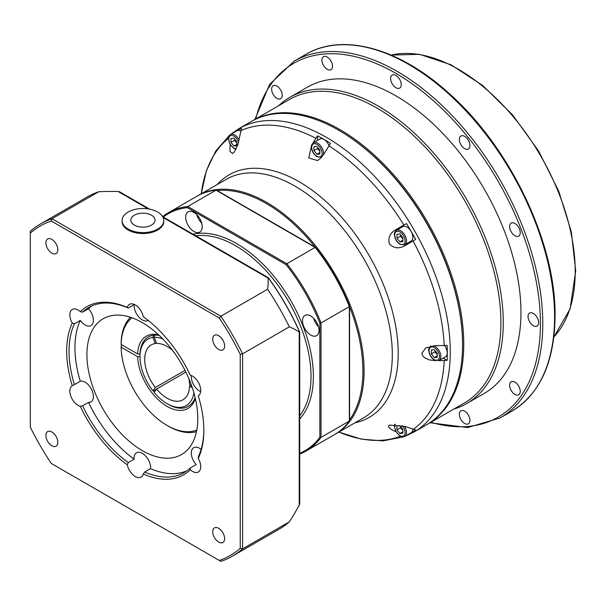 <?xml version="1.0" encoding="UTF-8"?>
<svg xmlns="http://www.w3.org/2000/svg" width="606" height="606" viewBox="0 0 606 606"><rect width="100%" height="100%" fill="white"/><g stroke="black" fill="none" stroke-linecap="round" stroke-linejoin="round"><path stroke-width="0.91" d="M236.878 141.872L236.878 145.804L233.924 146.061L230.977 142.395L230.977 138.463L233.924 138.198L236.878 141.872M239.128 139.91A8.34 4.818 -120 0 0 230.462 134.502L236.832 130.82A8.34 4.818 60 0 1 240.582 131.01M233.924 146.061L236.878 144.364M234.719 139.183L234.514 140.35L230.977 142.395M234.514 140.35L236.878 142.918M437.214 353.359L437.214 357.29L434.267 357.548L431.32 353.881L431.32 349.95L434.267 349.685L437.214 353.359M444.562 345.685A8.34 4.818 60 0 1 447.243 352.934A8.34 4.818 60 0 1 445.516 356.76L439.145 360.434A8.34 4.818 -120 0 0 440.873 356.616A8.34 4.818 -120 0 0 433.419 345.746M434.267 357.548L437.214 355.851M435.055 350.677L434.858 351.836L431.32 353.881M434.858 351.836L437.214 354.404M163.787 220.561L163.787 221.508A20.846 12.037 180 0 1 157.681 230.022A20.846 12.037 180 0 1 134.956 232.636A20.846 12.037 180 0 1 122.086 221.508L122.086 220.561A20.846 12.037 180 0 1 142.94 208.517A20.846 12.037 180 0 1 163.787 220.561A20.846 12.037 180 0 1 157.681 229.068A20.846 12.037 180 0 1 134.956 231.681A20.846 12.037 180 0 1 122.086 220.561M149.652 209.161L119.42 191.708L118.109 191.511A156.477 90.339 -0 0 0 98.748 191.746L52.018 218.728A191.822 110.746 -120 0 0 40.541 223.925A191.822 110.746 -120 0 0 30.3 231.265L30.3 233.105A190.155 109.784 60 0 1 51.245 221.008L219.296 318.029A190.155 109.784 60 0 1 240.241 354.313L240.241 548.362A190.155 109.784 60 0 1 219.296 560.452L51.245 463.431A190.155 109.784 60 0 1 30.3 427.147L30.3 233.105M240.241 354.313L242.605 353.836A191.822 110.746 -120 0 0 220.887 316.226L52.018 218.728L51.245 221.008M219.296 318.029L220.887 316.226L267.617 289.244A156.477 90.339 -0 0 0 268.026 278.071L268.223 277.669A183.217 105.777 60 0 1 299.667 332.118L299.22 332.096A156.477 90.339 120 0 0 289.335 326.854A191.822 110.746 -120 0 0 267.617 289.244M299.705 331.967L299.705 503.965L299.22 505.207A156.477 90.339 120 0 1 289.335 521.857A191.822 110.746 -120 0 1 279.093 529.189L232.363 556.172A191.822 110.746 -120 0 0 242.605 548.839L242.605 353.836L289.335 326.854M299.22 331.596L299.667 332.118M268.458 278.321L268.223 277.669M98.748 191.746A191.822 110.746 -120 0 0 87.272 196.95L40.541 223.925M82.621 312.128A95.324 55.04 60 0 1 88.787 307.492A95.324 55.04 60 0 1 128.237 308.053L127.283 307.462A96.998 56.002 -120 0 0 80.28 311.658L82.621 312.128L88.514 308.727A11.673 6.742 60 0 1 90.983 325.596A11.673 6.742 60 0 1 80.303 320.407L74.402 323.816L72.281 323.028A11.673 6.742 60 0 1 70.925 310.681A11.673 6.742 60 0 1 72.235 309.461A11.673 6.742 60 0 1 80.28 311.658M127.283 307.462A11.673 6.742 60 0 1 129.434 304.348A11.673 6.742 60 0 1 135.274 304.932A11.673 6.742 60 0 1 143.266 316.688A96.998 56.002 -120 0 1 190.269 375.159A11.673 6.742 60 0 1 199.624 384.984A11.673 6.742 60 0 1 198.314 395.733A11.673 6.742 60 0 1 198.26 395.763A96.998 56.002 -120 0 1 203.858 430.328A96.998 56.002 -120 0 1 198.26 458.431A11.673 6.742 60 0 1 199.624 470.786A11.673 6.742 60 0 1 198.314 471.998A11.673 6.742 60 0 1 190.269 469.801A96.998 56.002 -120 0 1 143.266 474.006A11.673 6.742 60 0 1 141.107 477.111A11.673 6.742 60 0 1 135.274 476.536A11.673 6.742 60 0 1 127.283 464.772A96.998 56.002 -120 0 1 80.28 406.3A11.673 6.742 60 0 1 70.925 396.483A11.673 6.742 60 0 1 72.235 385.727A11.673 6.742 60 0 1 72.281 385.704A96.998 56.002 -120 0 1 72.281 323.028M218.675 528.303A8.431 4.863 60 0 1 224.182 535.734A8.431 4.863 60 0 1 222.887 542.484A8.431 4.863 60 0 1 214.456 537.62A8.431 4.863 60 0 1 214.456 527.887A8.431 4.863 60 0 1 218.675 528.303M212.714 339.14A8.431 4.863 60 0 1 214.456 335.277A8.431 4.863 60 0 1 222.887 340.148A8.431 4.863 60 0 1 222.887 349.882A8.431 4.863 60 0 1 216.395 347.617A8.431 4.863 60 0 1 212.714 339.14M51.874 253.156A8.431 4.863 60 0 1 46.367 245.733A8.431 4.863 60 0 1 47.654 238.976A8.431 4.863 60 0 1 56.085 243.847A8.431 4.863 60 0 1 56.085 253.573A8.431 4.863 60 0 1 51.874 253.156M57.835 442.327A8.431 4.863 60 0 1 56.085 446.183A8.431 4.863 60 0 1 47.654 441.32A8.431 4.863 60 0 1 47.654 431.586A8.431 4.863 60 0 1 54.154 433.843A8.431 4.863 60 0 1 57.835 442.327M72.281 385.704L74.402 384.643A95.324 55.04 60 0 1 74.402 323.816M74.402 384.643L80.303 381.242A11.673 6.742 60 0 1 91.43 389.196A11.673 6.742 60 0 1 90.983 401.869A11.673 6.742 60 0 1 88.514 402.407L82.621 405.808L80.28 406.3M148.243 320.453A11.673 6.742 60 0 1 148.19 320.491A11.673 6.742 60 0 1 138.797 316.938A11.673 6.742 60 0 1 134.138 304.651L128.237 308.053M203.858 429.646A95.324 55.04 60 0 1 198.495 456.288L198.26 458.431M199.154 395.074L198.26 395.763M200.654 391.62A11.673 6.742 60 0 1 191.367 375.538M190.269 469.801L190.284 467.968A95.324 55.04 60 0 1 184.118 472.604A95.324 55.04 60 0 1 144.66 472.044L143.266 474.006M190.284 467.968L196.185 464.567A11.673 6.742 60 0 1 193.715 447.69A11.673 6.742 60 0 1 201.116 449.349M127.283 464.772L128.237 462.567A95.324 55.04 60 0 1 82.621 405.808M128.237 462.567L134.138 459.159A11.673 6.742 60 0 1 136.509 452.803A11.673 6.742 60 0 1 145.902 456.356A11.673 6.742 60 0 1 150.561 468.643L144.66 472.044M240.241 548.362L242.605 548.839L289.335 521.857M219.296 560.452L220.887 561.376A191.822 110.746 -120 0 0 232.363 556.172M86.916 354.639A78.394 45.261 60 0 1 103.149 318.748A78.394 45.261 60 0 1 181.55 364.017A78.394 45.261 60 0 1 181.55 454.538A78.394 45.261 60 0 1 121.132 433.532A78.394 45.261 60 0 1 86.916 354.639M88.514 308.727A95.324 55.04 60 0 1 91.832 305.947M80.303 381.242A95.324 55.04 60 0 1 80.303 320.407M134.138 459.159A95.324 55.04 60 0 1 88.514 402.407M186.974 470.748A95.324 55.04 60 0 1 150.561 468.643M151.492 225.084A12.09 6.984 180 0 1 131.26 221.955A12.09 6.984 180 0 1 146.069 213.403A12.09 6.984 180 0 1 151.492 225.084M302.508 320.786A11.673 6.742 60 0 1 304.924 315.446A11.673 6.742 60 0 1 316.597 322.18A11.673 6.742 60 0 1 316.597 335.663A11.673 6.742 60 0 1 307.598 332.535A11.673 6.742 60 0 1 302.508 320.786M193.95 231.507A11.673 6.742 60 0 1 186.322 221.22A11.673 6.742 60 0 1 188.11 211.858A11.673 6.742 60 0 1 199.791 218.599A11.673 6.742 60 0 1 199.791 232.083A11.673 6.742 60 0 1 193.95 231.507M163.325 217.054A136.774 78.969 60 0 1 187.315 207.638L286.1 264.67A136.774 78.969 60 0 1 319.854 323.142L319.854 437.214L321.036 437.396L349.344 421.056L349.344 420.185L349.344 421.056A137.607 79.447 60 0 1 334.406 434.661C340.261 431.275 345.291 426.692 349.503 420.912M349.344 306.121L349.344 306.613L349.344 306.121L349.344 306.613L321.036 322.953A137.607 79.447 -120 0 0 286.85 263.739L315.158 247.399A137.607 79.447 60 0 1 349.344 306.613L349.344 421.056M315.582 247.649L216.047 190.178L187.739 206.517A137.607 79.447 -120 0 0 168.491 212.653A137.607 79.447 -120 0 0 162.658 216.645L168.491 212.653L196.798 196.314A137.607 79.447 60 0 1 216.047 190.178L216.796 190.61L216.047 190.178M187.315 207.638L187.739 206.517L286.85 263.739L286.1 264.67M319.854 323.142L321.036 322.953L321.036 437.396A137.607 79.447 -120 0 1 306.098 451L299.705 454.068A137.607 79.447 -120 0 0 306.098 451L334.406 434.661M313.635 318.279A11.673 6.742 -120 0 0 318.498 326.702M196.829 214.698A11.673 6.742 -120 0 0 201.692 223.122M217.213 190.572A136.774 78.969 60 0 1 315.173 247.127M349.586 306.734A136.774 78.969 60 0 1 349.586 419.852M426.889 424.601A175.142 101.119 -120 0 0 427.48 424.261L464.635 402.816A175.142 101.119 -120 0 0 500.904 322.634A175.142 101.119 -120 0 0 424.458 146.379A175.142 101.119 -120 0 0 289.494 99.46L252.338 120.905A175.142 101.119 -120 0 0 251.748 121.253M453.697 409.126A176.808 102.081 -120 0 0 466.643 403.573A176.808 102.081 -120 0 0 503.268 322.634A176.808 102.081 -120 0 0 426.086 144.705A176.808 102.081 -120 0 0 289.835 97.331A176.808 102.081 -120 0 0 278.555 105.77M466.643 403.573L484.338 393.362A176.808 102.081 -120 0 0 520.955 312.423A176.808 102.081 -120 0 0 443.781 134.487A176.808 102.081 -120 0 0 307.53 87.12L289.835 97.331M427.48 424.261A175.142 101.119 -120 0 0 463.749 344.087A175.142 101.119 -120 0 0 387.302 167.832A175.142 101.119 -120 0 0 252.338 120.905M238.862 128.692L251.157 121.586A175.142 101.119 60 0 1 338.731 130.267L339.322 130.608A174.308 100.634 60 0 1 462.575 344.087L462.575 344.769A175.142 101.119 60 0 1 426.298 424.942L413.996 432.048A175.142 101.119 -120 0 0 450.273 351.866A175.142 101.119 -120 0 0 373.819 175.611A175.142 101.119 -120 0 0 238.862 128.692L230.325 134.585M512.275 392.052A7.507 4.333 60 0 1 511.176 381.772A7.507 4.333 60 0 1 518.683 386.105A7.507 4.333 60 0 1 518.683 394.779A7.507 4.333 60 0 1 512.275 392.052M460.037 417.723A7.507 4.333 60 0 1 460.886 410.815A7.507 4.333 60 0 1 468.393 415.148A7.507 4.333 60 0 1 468.393 423.814A7.507 4.333 60 0 1 460.037 417.723M279.586 88.431A7.507 4.333 60 0 1 280.692 98.702A7.507 4.333 60 0 1 273.185 94.369A7.507 4.333 60 0 1 273.185 85.704A7.507 4.333 60 0 1 279.586 88.431M331.823 62.759A7.507 4.333 60 0 1 330.982 69.667A7.507 4.333 60 0 1 323.475 65.334A7.507 4.333 60 0 1 323.475 56.669A7.507 4.333 60 0 1 331.823 62.759M401.24 84.635A7.507 4.333 60 0 1 399.687 88.075A7.507 4.333 60 0 1 392.18 83.742A7.507 4.333 60 0 1 392.18 75.076A7.507 4.333 60 0 1 397.968 77.083A7.507 4.333 60 0 1 401.24 84.635M469.233 148.212A7.507 4.333 60 0 1 468.393 149A7.507 4.333 60 0 1 460.886 144.667A7.507 4.333 60 0 1 460.886 135.994A7.507 4.333 60 0 1 467.87 139.501A7.507 4.333 60 0 1 469.233 148.212M517.585 236.454A7.507 4.333 60 0 1 510.722 230.909A7.507 4.333 60 0 1 511.176 223.106A7.507 4.333 60 0 1 518.683 227.447A7.507 4.333 60 0 1 518.683 236.113A7.507 4.333 60 0 1 517.585 236.454M533.341 325.702A7.507 4.333 60 0 1 528.44 319.082A7.507 4.333 60 0 1 529.591 313.067A7.507 4.333 60 0 1 537.09 317.408A7.507 4.333 60 0 1 537.09 326.073A7.507 4.333 60 0 1 533.341 325.702M443.198 358.093L447.13 360.365L438.653 360.668M435.805 360.668L429.336 359.926L424.927 358.002L422.738 355.904L421.882 353.275L425.776 347.927L435.032 345.685L447.13 345.382A174.392 100.687 60 0 1 447.13 360.365M413.072 240.938L405.247 245.453C399.316 248.99 394.036 248.505 389.408 244.006C387.825 237.741 390.044 232.931 396.074 229.56L406.474 223.561A174.392 100.687 60 0 1 415.648 239.446L413.072 240.938A172.695 99.71 60 0 1 444.206 345.685M312.999 143.031L317.499 135.842A174.392 100.687 60 0 1 330.475 143.327L323.793 154.265L320.65 158.204L317.589 160.552L308.727 158.007L311.575 145.501M234.113 132.396A174.392 100.687 60 0 1 241.499 128.313L237.961 144.433L234.378 151.788L232.613 153.485L229.909 151.356L230.106 144.357M396.059 431.79L391.665 429.715L389.097 427.662L388.529 426.245L389.408 425.056L405.247 426.503L415.648 429.949A174.392 100.687 60 0 1 408.421 434.305M400.892 227.75A9.173 5.295 -120 0 1 402.384 225.924L396.074 229.56M409.232 242.195A9.173 5.295 -120 0 0 411.542 241.817M412.868 237.272A8.34 4.818 60 0 1 411.141 241.09L404.77 244.763A8.34 4.818 -120 0 0 406.497 240.946A8.34 4.818 -120 0 0 402.854 232.552A8.34 4.818 -120 0 0 396.43 230.318L402.801 226.644A8.34 4.818 60 0 1 409.224 228.879A8.34 4.818 60 0 1 412.868 237.272M317.499 135.842L317.499 140.38M323.309 155.022A8.34 4.818 -120 0 0 323.513 153.348A8.34 4.818 -120 0 0 319.877 144.955A8.34 4.818 -120 0 0 313.446 142.721L319.816 139.047A8.34 4.818 60 0 1 328.929 145.402M412.853 429.396A8.34 4.818 60 0 1 411.141 432.729L404.77 436.411A8.34 4.818 -120 0 0 406.497 432.593A8.34 4.818 -120 0 0 404.422 426.2M334.997 434.313A137.607 79.447 -120 0 0 335.588 433.979A137.607 79.447 -120 0 0 364.085 370.986A137.607 79.447 -120 0 0 304.023 232.499A137.607 79.447 -120 0 0 197.98 195.632A137.607 79.447 -120 0 0 197.389 195.973M338.731 130.267A175.142 101.119 60 0 1 462.575 344.769M400.687 426.647L400.483 427.813L402.838 430.381M400.483 427.813L396.945 429.859L396.945 425.927L399.892 425.662L402.838 429.336L402.838 433.267L399.892 433.525L396.945 429.859M399.892 433.525L402.838 431.828M400.687 235.007L400.483 236.173L402.838 238.734M400.483 236.173L396.945 238.219L396.945 234.287L399.892 234.022L402.838 237.688L402.838 241.62L399.892 241.885L396.945 238.219M399.892 241.885L402.838 240.181M317.703 147.409L317.499 148.568L319.854 151.136M317.499 148.568L313.961 150.614L313.961 146.682L316.908 146.417L319.854 150.091L319.854 154.022L316.908 154.28L313.961 150.614M316.908 154.28L319.854 152.583M156.219 389.476L152.947 390.87L155.303 387.514L184.997 370.372M185.86 372.107L156.53 389.037L154.174 392.4A38.367 22.149 60 0 0 167.12 403.672L168.294 404.353A40.034 23.111 60 0 0 195.132 397.559M156.34 342.935L155.303 343.534L152.947 337.451L153.538 335.254A40.034 23.111 60 0 1 154.757 335.141L154.174 337.345L156.53 343.428A31.694 18.301 -120 0 1 172.49 350.321M130.472 317.264A66.721 38.519 -120 0 0 121.132 343.072L121.132 344.435L137.653 353.972L140.016 353.972A40.034 23.111 -120 0 0 139.994 355.321L139.994 356.684A38.367 22.149 60 0 1 152.947 337.451M154.174 337.345A38.367 22.149 60 0 1 162.756 338.913M154.757 335.141A40.034 23.111 60 0 1 159.287 335.474M152.947 390.87A38.367 22.149 60 0 1 139.994 356.684M140.016 353.972A40.034 23.111 60 0 1 153.538 335.254M191.579 385.651L189.519 384.462A31.694 18.301 -120 0 0 188.875 378.705M155.303 343.534A31.694 18.301 -120 0 0 151.273 344.897A31.694 18.301 -120 0 0 155.303 387.514M192.291 387.696L189.519 386.098L190.928 385.28M193.89 392.839A38.367 22.149 60 0 1 167.12 403.672M156.53 389.037A31.694 18.301 -120 0 0 182.967 399.793A31.694 18.301 -120 0 0 189.519 386.098M196.806 430.055A65.054 37.557 60 0 1 167.12 425.457L168.294 426.139A66.721 38.519 -120 0 0 196.495 431.623M167.12 425.457A65.054 37.557 60 0 1 121.132 347.162L121.132 345.799L122.314 345.117M154.386 392.097A40.034 23.111 60 0 1 153.538 391.029M158.605 334.83A41.7 24.073 -120 0 0 137.653 353.972M121.132 344.435A65.054 37.557 60 0 1 131.979 317.779M140.016 356.699L137.653 356.699A41.7 24.073 -120 0 0 163.4 403.975A41.7 24.073 -120 0 0 195.344 398.475M137.653 356.699L121.132 347.162M236.173 148.834A7.34 4.234 60 0 1 229.25 142.024A7.34 4.234 60 0 1 231.681 135.433A7.34 4.234 60 0 1 238.605 142.236M439.456 356.616A7.34 4.234 60 0 1 431.669 357.313A7.34 4.234 60 0 1 431.669 346.935A7.34 4.234 60 0 1 439.456 356.616M118.109 191.511L148.25 208.918M163.097 217.493L268.026 278.071M299.22 332.096L299.22 505.207M195.791 235.802A106.754 61.638 60 0 1 272.261 277.912A106.754 61.638 60 0 1 311.014 376.432A106.754 61.638 60 0 1 299.705 415.792M299.705 418.988A108.421 62.6 -120 0 0 313.37 376.432A108.421 62.6 -120 0 0 272.261 274.268A108.421 62.6 -120 0 0 193.019 234.196M319.854 437.214A136.774 78.969 60 0 1 299.705 453.273M255.74 118.943A204.328 117.973 60 0 1 413.542 84.81A204.328 117.973 60 0 1 540.416 323.657A204.328 117.973 60 0 1 430.881 422.299M430.071 422.768L467.711 427.556L500.109 417.958A206.002 118.935 -120 0 0 542.779 323.657A206.002 118.935 -120 0 0 452.856 116.344A206.002 118.935 -120 0 0 294.115 61.161L269.602 84.423L254.929 119.412M294.115 61.161L305.909 54.351A206.002 118.935 60 0 1 464.65 109.534A206.002 118.935 60 0 1 554.573 316.847A206.002 118.935 60 0 1 511.903 411.148L500.109 417.958M391.15 55.108A165.135 95.339 60 0 1 512.191 115.481A165.135 95.339 60 0 1 575.215 271.564A165.135 95.339 60 0 1 553.869 336.951M354.957 422.799A140.054 80.863 -120 0 0 398.21 353.275A140.054 80.863 -120 0 0 328.361 203.677A140.054 80.863 -120 0 0 217.349 184.444M197.98 195.632L226.197 179.338A137.607 79.447 60 0 1 332.24 216.206A137.607 79.447 60 0 1 392.309 354.692A137.607 79.447 60 0 1 363.812 417.685L335.588 433.979M328.747 145.713A172.695 99.71 60 0 1 403.899 225.046M240.62 130.775A172.695 99.71 60 0 1 315.771 138.221M229.674 135.123L215.834 150.917L206.434 170.612L201.253 193.738A172.695 99.71 60 0 1 228.454 138.335M400.445 436.237A172.695 99.71 60 0 1 338.89 432.07M444.206 360.668A172.695 99.71 60 0 1 413.072 429.48M402.142 425.495A7.34 4.234 60 0 1 405.081 432.593A7.34 4.234 60 0 1 398.74 434.775A7.34 4.234 60 0 1 395.21 424.298M405.081 240.946A7.34 4.234 60 0 1 397.301 241.642A7.34 4.234 60 0 1 397.301 231.265A7.34 4.234 60 0 1 405.081 240.946M322.097 153.348A7.34 4.234 60 0 1 314.317 154.045A7.34 4.234 60 0 1 314.317 143.667A7.34 4.234 60 0 1 322.097 153.348M230.462 134.502L228.992 136.115L228.447 138.91L230.075 144.304L233.908 148.447L235.931 149.303M430.805 345.988C428.942 347.965 428.268 349.435 428.783 350.404C429.146 354.404 430.964 357.585 434.244 359.934L439.145 360.434M268.458 277.775C280.654 294.774 291.062 312.802 299.682 331.868M162.681 216.683L268.375 277.707M349.586 306.325L349.586 420.662M315.567 247.362C329.755 265.352 341.095 284.994 349.579 306.272M216.509 190.163L315.529 247.331M196.798 196.314C202.662 192.935 209.146 190.867 216.251 190.11M305.909 54.351C342.928 32.247 400.142 48.382 449.864 94.142C510.85 148.372 556.043 243.673 555.058 316.165C554.535 362.108 540.151 393.771 511.903 411.148M391.082 55.078L419.61 54.328L450.887 64.736L482.656 85.461L512.631 114.958L538.613 151.03L558.679 191.026L571.36 231.977L575.7 270.882L570.132 308.855L553.861 337.027M338.86 432.086L361.343 439.138L382.969 440.888L403.838 436.782M404.626 436.487L413.996 432.048M394.68 424.276L394.415 426.374L396.044 431.767L399.877 435.911L402.634 436.881L404.77 436.411M396.43 230.318C394.567 232.303 393.9 233.772 394.415 234.734C394.771 238.741 396.589 241.915 399.877 244.271L404.77 244.763M313.446 142.721C311.582 144.698 310.916 146.167 311.431 147.137C311.787 151.136 313.613 154.318 316.893 156.666L321.786 157.166M129.593 316.991L129.593 318.165"/></g></svg>
